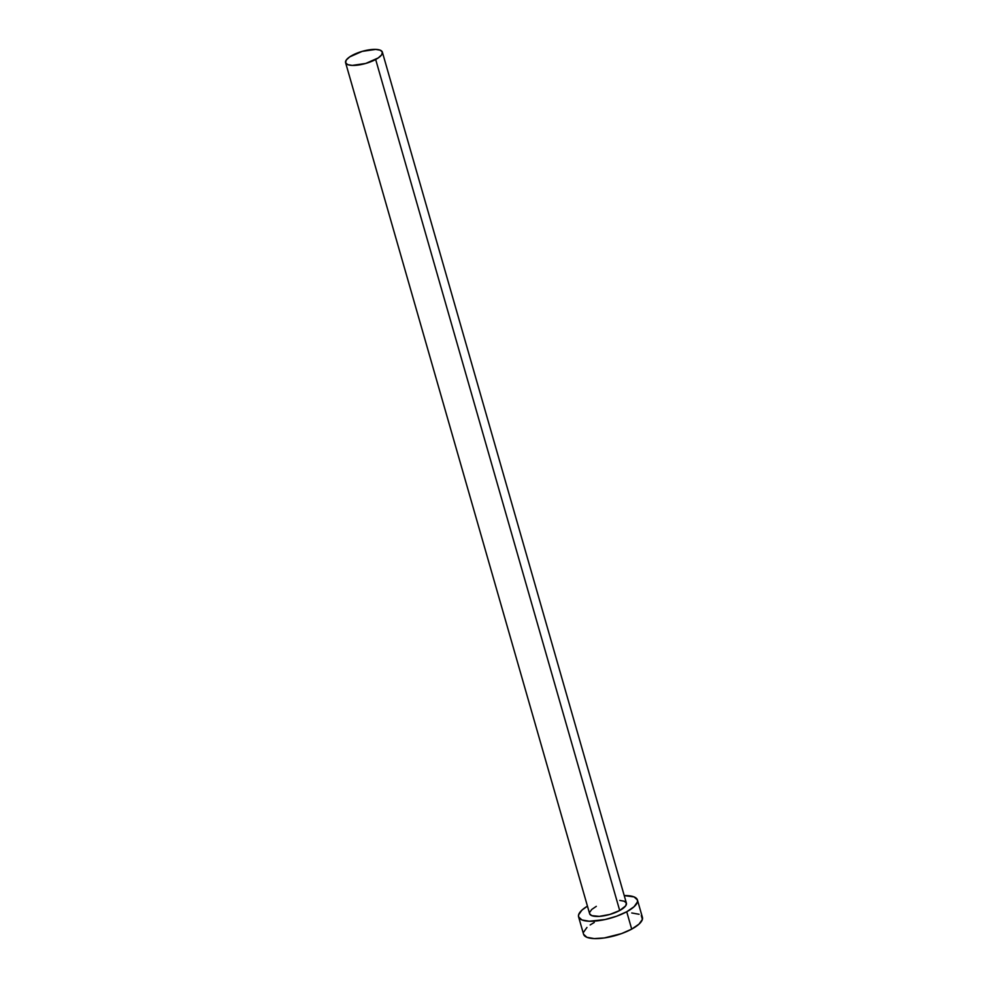 <?xml version="1.0" encoding="UTF-8"?>
<svg xmlns="http://www.w3.org/2000/svg" width="988" height="988" viewBox="0 0 988 988"><rect width="100%" height="100%" fill="white"/><g stroke="black" fill="none" stroke-linecap="round" stroke-linejoin="round"><path stroke-width="1.48" d="M619.698 910.504L375.675 59.49A19.13 6.286 164 0 1 356.866 65.22A19.13 6.286 164 0 1 345.59 62.676A19.13 6.286 164 0 1 352.284 55.328A19.13 6.286 164 0 1 371.093 49.585A19.13 6.286 164 0 1 382.368 52.129A19.13 6.286 164 0 1 375.675 59.49L619.698 910.504L609.781 914.456L599.271 916.382L591.701 915.617L589.614 913.715A19.13 6.286 -16 0 0 600.889 916.234A19.13 6.286 -16 0 0 619.698 910.504A19.13 6.286 -16 0 0 626.392 903.143L625.676 905.848L619.698 910.504M578.585 916.864L583.562 934.228A30.616 10.065 -16 0 0 601.593 938.291A30.616 10.065 -16 0 0 631.703 929.115L626.725 911.751A30.616 10.065 164 0 1 596.616 920.927A30.616 10.065 164 0 1 578.585 916.864A30.616 10.065 164 0 1 587.452 906.144L581.957 910.096L578.598 914.839L578.585 916.889L581.92 919.939L589.219 921.236L605.064 919.544L616.537 916.234L626.725 911.751L631.703 929.115A30.616 10.065 -16 0 0 642.41 917.346L637.433 899.982A30.616 10.065 164 0 1 626.725 911.751L634.049 906.749L637.408 902.007L637.421 899.957L634.086 896.906L624.231 895.597A30.616 10.065 164 0 1 637.433 899.982M619.748 900.414L624.305 901.229L626.392 903.131L382.368 52.129L380.281 50.215L375.724 49.4L362.201 51.376L349.715 56.884L346.306 59.984L345.59 62.701L347.677 64.603L352.234 65.418L365.758 63.442L378.243 57.934L381.652 54.834L382.368 52.117M589.626 912.43L591.726 909.466L596.307 906.342M594.27 922.459L590.169 924.941M586.946 927.46L583.575 932.203M583.562 934.253L586.897 937.303L594.196 938.6L604.36 937.945L621.526 933.611L631.703 929.115L639.026 924.113L642.398 919.371L641.286 915.604M639.075 914.27L631.764 912.974M589.614 913.69L345.59 62.676"/></g></svg>
